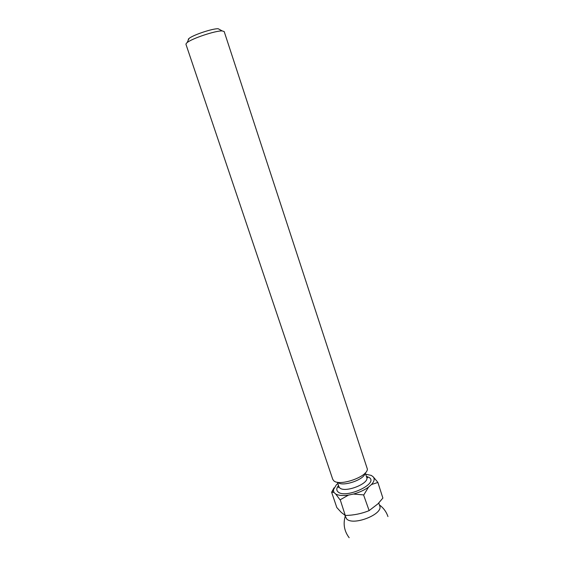 <?xml version="1.0" encoding="UTF-8"?>
<svg xmlns="http://www.w3.org/2000/svg" width="575" height="575" viewBox="0 0 575 575"><rect width="100%" height="100%" fill="white"/><g stroke="black" fill="none" stroke-linecap="round" stroke-linejoin="round"><path stroke-width="0.86" d="M186.235 43.441L185.948 44.289L332.731 479.298L333.73 480.722C339.293 486.673 367.612 476.848 367.368 469.078L224.193 31.568L222.209 30.928C215.812 30.518 192.021 38.432 187.148 42.593L186.235 43.441M344.842 515.186L346.603 518.88C353.014 526.218 383.618 514.172 379.723 505.907L378.767 502.996M345.266 515.437L340.228 499.754L345.266 515.437L341.327 512.462L336.813 507.545L331.631 492.243L334.018 487.837M337.834 483.532L336.404 484.725L333.356 489.929L333.953 492.444L335.707 494.011C338.524 495.535 342.779 495.902 348.479 495.089L353.402 494.062C359.346 492.437 364.392 490.116 368.546 487.104L371.479 484.524C374.268 481.455 374.857 478.903 373.24 476.862L371.292 475.417L365.657 474.188M382.885 498.065L377.84 482.324L382.885 498.065L377.962 503.829L369.136 510.6L363.572 494.895L369.136 510.6M368.819 510.744C361.459 513.705 353.69 515.272 345.532 515.466M377.84 482.324L373.24 476.862M371.479 484.524L377.804 482.49M363.889 494.744L368.546 487.104M353.402 494.062L363.572 494.895M340.228 499.754L348.479 495.089M335.707 494.011L339.969 499.725M331.631 492.243L333.953 492.444M188.269 39.186L189.038 38.46C193.128 34.931 212.829 28.376 218.22 28.75L219.887 29.663M337.899 482.439C342.405 487.19 364.816 479.543 365.024 473.189M366.354 476.301L369.222 477.523C378.997 483.697 345.237 499.258 337.935 491.805C336.238 490.18 336.433 488.103 338.517 485.559M338.725 486.191L338.402 487.499L338.883 486.666L339.724 487.866C344.813 493.221 369.675 483.546 366.721 477.408L365.254 472.952M366.562 476.934L367.59 477.739L366.721 477.408M345.223 516.328C342.98 524.091 344.288 531.221 349.162 537.718M338.883 486.666L337.396 482.231M333.356 489.929L332.178 491.984M387.945 516.558C386.328 511.764 383.482 507.897 379.414 504.951M189.038 38.46L187.148 42.593M218.22 28.75L222.209 30.928"/></g></svg>
